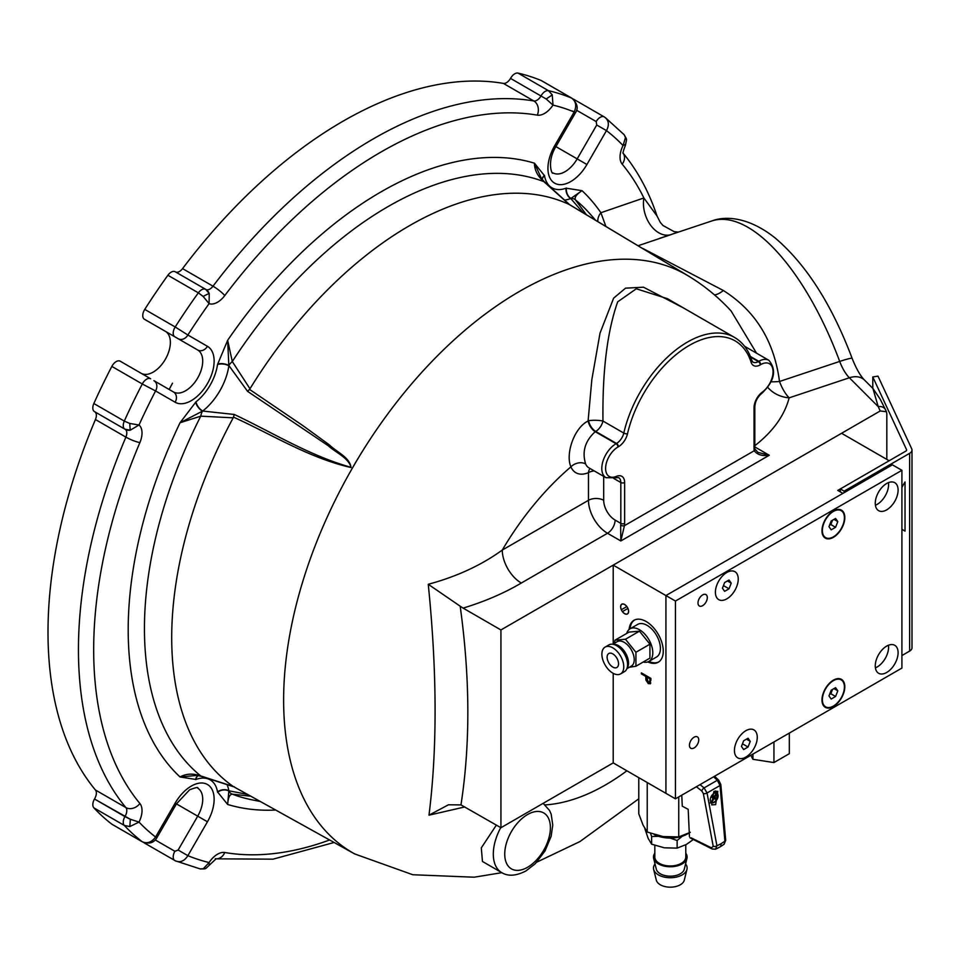 <?xml version="1.0" encoding="UTF-8"?>
<svg xmlns="http://www.w3.org/2000/svg" width="960" height="960" viewBox="0 0 960 960"><rect width="100%" height="100%" fill="white"/><g stroke="black" fill="none" stroke-linecap="round" stroke-linejoin="round"><path stroke-width="1.44" d="M249.972 388.776L249.492 389.376L303.168 425.832L329.436 444.936C336.42 451.896 349.908 457.392 351 467.52C308.988 457.956 272.184 434.628 233.472 417.12L233.196 417.84L200.76 416.16L180.036 422.76L195.996 401.844A37.68 21.756 120 0 0 217.524 364.56L227.652 340.284L228.828 365.472A8.076 2.856 -40.4 0 1 232.296 361.536L249.972 388.776A336.42 194.232 -60 0 1 409.584 225.624A336.42 194.232 -60 0 1 569.184 204.48L543.876 181.644C537.672 176.28 534.516 170.124 534.42 163.176L544.548 175.752A37.68 21.756 120 0 0 566.076 188.184L582.024 190.668L570.924 198.432A8.076 5.508 71.3 0 1 566.436 188.052M217.596 792.264A8.076 5.508 168.7 0 1 228.828 790.968A8.076 6.372 99 0 0 232.296 794.148C229.62 794.376 228.072 797.82 227.652 804.468L217.524 791.892A37.68 21.756 120 0 0 195.996 779.472L180.036 776.976L196.944 775.416L201.192 776.292A8.076 2.232 -73.2 0 1 200.76 775.944L233.196 786.444A336.42 194.232 -60 0 1 233.196 417.84M233.196 786.444L351.9 852.36L247.596 794.424L228.852 790.788L227.652 804.468A357.564 206.436 -60 0 0 275.148 810.072M464.904 806.928L428.988 815.184C437.352 748.656 437.112 671.7 428.256 584.292C456.732 576.6 481.404 565.188 502.272 550.068A209.916 121.2 -60 0 1 570.924 466.836C565.344 454.68 573.696 428.112 588.096 420.996L591.828 379.692L600.024 333.108L613.632 298.14L625.536 288.168L643.476 287.196L683.352 307.872M496.368 825.096L481.308 847.872L482.46 861.48L501.672 872.58A40.368 23.304 -60 0 1 500.748 827.616M178.14 338.712L174.888 336.828A8.076 4.656 -60 0 1 175.2 326.976L187.884 335.016A8.076 6.588 -60 0 1 178.14 338.712L197.7 350.004A24.216 13.98 120 0 1 201.408 369.408A24.216 13.98 120 0 1 185.592 390.756A24.216 13.98 120 0 1 173.472 391.956L153.912 380.664A8.076 6.588 120 0 1 155.58 390.948L142.284 383.988A8.076 4.656 120 0 1 146.628 379.188A8.076 4.656 120 0 1 150.66 378.78L120.216 361.2A8.076 4.656 120 0 0 116.172 361.608A8.076 4.656 120 0 0 111.84 366.408A430.608 248.616 120 0 0 93.852 403.524A8.076 4.656 120 0 0 94.488 411.612L125.124 429.3A10.764 8.784 120 0 0 130.344 430.164L124.932 429.192L94.488 411.612M572.52 111.012L574.188 111.984A419.844 242.4 120 0 0 552.984 105.096A18.84 10.872 -60 0 1 537.312 115.14A406.392 234.636 120 0 0 381.036 152.004A406.392 234.636 120 0 0 224.76 295.584A18.84 10.872 -60 0 1 209.088 303.636L209.22 293.544A10.764 8.784 120 0 0 205.872 289.452L175.224 271.764A8.076 4.656 120 0 0 171.18 272.16A8.076 4.656 120 0 0 167.904 275.256A430.608 248.616 120 0 0 144.756 309.396A8.076 4.656 120 0 0 144.432 319.248L165.348 331.32A24.216 13.98 -60 0 1 169.056 350.736A24.216 13.98 -60 0 1 153.24 372.084A24.216 13.98 -60 0 1 141.18 373.308M175.416 271.884A8.076 4.656 120 0 0 179.46 271.476A8.076 4.656 120 0 0 182.556 268.62L213.012 286.2A417.156 240.852 -60 0 1 373.428 138.816A417.156 240.852 -60 0 1 533.832 100.98L503.388 83.4A8.076 4.656 120 0 0 506.496 82.668A8.076 4.656 120 0 0 510.528 78.408L546.192 98.988L510.528 78.408M574.104 99.516A8.076 4.656 120 0 0 573.816 99.324A8.076 4.656 120 0 0 573.132 99.036M541.812 80.868A8.076 4.656 120 0 0 541.512 80.676A8.076 4.656 120 0 0 541.2 80.52A430.608 248.616 120 0 0 518.04 73.104A8.076 4.656 120 0 0 514.764 73.8A8.076 4.656 120 0 0 510.732 78.06M667.38 298.656L636.3 288.78L617.688 301.824C607.26 331.344 602.352 371.088 602.964 421.044L623.784 433.068A94.2 54.384 -60 0 1 687.432 342.084A94.2 54.384 -60 0 1 734.52 337.416L667.476 298.704M750.648 357.12L758.352 361.572A2.688 1.548 -120 0 1 760.248 364.872A13.452 7.764 -60 0 1 751.152 362.364A2.688 1.944 -17.5 0 0 751.824 360.456C748.476 349.932 742.704 342.264 734.52 337.416M751.152 362.364A91.5 52.836 120 0 0 689.328 345.384A91.5 52.836 120 0 0 627.504 433.764A13.452 7.764 -60 0 1 618.408 446.76A2.688 1.548 -120 0 0 616.512 443.46L595.692 431.436A10.764 6.072 61.1 0 1 588.54 420.744A10.764 2.364 -178.9 0 1 602.964 421.044A10.764 6.216 120 0 1 595.692 431.436L595.236 431.688C585.084 440.904 581.88 451.668 585.624 463.956A20.184 11.652 120 0 0 588.84 467.796L588.804 467.772M588.096 420.996A10.764 6.072 -118.8 0 0 595.236 431.688L616.068 443.712A2.688 1.548 -120 0 1 617.964 447.012A17.496 10.104 120 0 0 605.628 467.496A17.496 10.104 120 0 0 616.356 476.388A2.688 1.74 67 0 1 615.504 477.768L618.588 477.576A10.764 6.216 120 0 1 620.82 482.508L613.716 478.404M616.356 476.388A13.452 7.764 -60 0 1 624.624 482.508L624.624 523.38A13.452 7.764 -60 0 1 624.432 525.684L620.82 540.96L607.5 533.268L521.304 583.032A26.916 15.54 -120 0 1 502.272 550.068L588.468 500.304L588.468 472.62A30.948 17.868 -60 0 1 570.924 466.836A10.764 8.04 157.4 0 1 585.624 463.956M169.164 389.472A324.3 187.236 -60 0 1 172.488 383.196M155.232 839.94L174.888 851.28L178.14 850.044L187.884 855.672A419.844 242.4 120 0 0 209.088 862.548L209.22 864.804M215.988 858.804A10.764 8.592 99.7 0 0 224.76 852.504A18.84 10.872 -60 0 0 217.512 854.22A18.84 10.872 -60 0 0 209.088 862.548L203.16 868.908A8.076 6.84 66.5 0 0 205.884 868.44L216.156 858.756L215.34 858.732M178.14 850.044L197.7 816.156L175.152 803.136A32.292 18.648 -60 0 1 191.292 786.096A32.292 18.648 -60 0 1 212.4 790.188A32.292 18.648 -60 0 1 207.444 821.784L187.884 855.672C184.368 861.168 180.132 862.872 175.2 860.76L200.232 868.932L203.16 868.908M173.472 391.956A8.076 6.588 120 0 1 175.152 402.24L155.58 390.948A419.844 242.4 120 0 0 139.02 425.004A18.84 10.872 -60 0 1 139.884 442.596A406.392 234.636 120 0 0 139.884 803.508A18.84 10.872 -60 0 1 139.02 822.096L130.344 819.264L94.488 799.02A8.076 4.656 120 0 0 93.852 807.84A430.608 248.616 120 0 0 111.84 824.184A8.076 4.656 120 0 0 112.14 824.376A8.076 4.656 120 0 0 112.464 824.532M143.844 842.568A8.076 4.656 120 0 0 144.432 843.024A8.076 4.656 120 0 0 144.756 843.18M207.444 821.784L197.7 816.156A24.216 13.98 120 0 0 197.7 788.184C198.612 786.9 195.924 787.44 189.624 789.792L176.436 803.88L156.864 837.768L155.58 837.024L175.152 803.136M111.84 824.184L142.284 841.764C147.24 843.888 151.668 842.316 155.58 837.024A419.844 242.4 120 0 1 139.02 822.096L129.816 826.56L124.296 825.42A8.076 4.656 -60 0 1 124.932 816.6L130.344 819.264L129.816 826.56M124.932 429.192A8.076 4.656 -60 0 1 124.296 421.104L129.816 423.468A8.076 0.66 89.3 0 0 130.344 430.164L139.02 425.004L129.816 423.468M197.7 350.004L165.348 331.32L197.7 350.004A8.076 6.588 -60 0 0 207.444 346.308L187.884 335.016A419.844 242.4 120 0 1 209.088 303.636L203.16 296.436L198.348 292.836A8.076 4.656 -60 0 1 201.636 289.74A8.076 4.656 -60 0 1 205.668 289.344L209.22 293.544A8.076 0.66 150.7 0 0 203.16 296.436M541.176 95.64A8.076 4.656 -60 0 1 545.208 91.38A8.076 4.656 -60 0 1 548.496 90.684L552.252 94.896L546.192 98.988L552.984 105.096L552.252 94.896M596.736 125.004L596.184 121.56A8.076 4.656 -60 0 1 600.228 117.3A8.076 4.656 -60 0 1 604.26 116.904A8.076 4.656 -60 0 1 604.56 117.096C608.844 120.3 609.492 124.812 606.48 130.62L596.736 125.004L577.176 158.88L586.92 164.508A32.292 18.648 -60 0 1 554.628 183.156A32.292 18.648 -60 0 1 554.628 145.86L555.912 146.604C546.372 161.988 552.204 175.548 552.96 172.872A24.216 13.98 120 0 0 565.068 171.672A24.216 13.98 120 0 0 577.176 158.88L555.912 146.604L575.472 112.716L574.188 111.984C576.816 105.96 575.964 101.34 571.644 98.1L541.2 80.52M604.56 117.096L573.816 99.324M669.972 234.9A26.916 18.54 72.2 0 1 650.268 224.76A26.916 18.54 72.2 0 1 643.884 197.964A406.392 234.636 120 0 0 622.188 164.148A18.84 10.872 -60 0 1 623.052 145.548L625.584 137.232L624.144 134.7L605.34 117.624M586.92 164.508L606.48 130.62A419.844 242.4 120 0 1 623.052 145.548L625.068 144.528M597.816 221.268A13.452 10.596 145.5 0 1 600.9 212.724L643.884 197.964L657.072 216.096C648.912 191.676 637.512 170.604 622.86 152.868L623.292 153.576C622.62 153.408 623.34 150.636 625.452 145.236L626.544 139.836A8.076 6.84 173.5 0 0 625.584 137.232M503.388 83.4A417.156 240.852 120 0 0 182.556 268.62M174.888 336.828L144.432 319.248M139.884 442.596A10.764 1.836 -157 0 1 125.88 437.112L95.436 419.532A8.076 4.656 120 0 0 94.68 411.72M95.436 419.532A417.156 240.852 120 0 0 95.436 789.996L125.88 807.576A417.156 240.852 -60 0 1 125.88 437.112A8.076 4.656 120 0 0 125.124 429.3M94.68 798.684A8.076 4.656 120 0 0 95.436 789.996M94.488 799.02L124.932 816.6M605.736 226.044L600.9 212.724A357.564 206.436 -60 0 0 582.024 190.668C576.48 194.352 574.272 197.412 575.412 199.848A8.076 6.372 141 0 0 570.924 198.432L570.78 198.552A8.076 5.412 69.7 0 1 566.076 188.184M542.256 179.544A8.076 5.412 170.3 0 1 544.548 175.752M569.184 204.48L684.732 273.804L583.296 212.952L570.78 198.552A45.756 26.412 -60 0 1 564.396 200.112M684.804 273.852L613.644 231.132M195.996 401.844A8.076 3.768 -128.1 0 0 202.704 411.048L234.264 414.468C272.808 432.66 309.564 455.724 351.012 467.328C348.6 457.824 335.628 452.508 328.296 445.764L247.596 391.38L249.492 389.376M234.264 414.468L233.472 417.12M217.524 364.56A8.076 3.768 -171.9 0 1 228.852 365.772A45.756 26.412 -60 0 1 202.704 411.048L202.44 411.18A8.076 2.856 100.4 0 0 200.76 416.16A344.556 198.936 -60 0 0 200.76 775.944C193.008 773.256 186.108 773.592 180.036 776.976A357.564 206.436 -60 0 1 180.036 422.76L202.44 411.18A8.076 3.624 -129.2 0 1 195.636 402.132M234.264 786.732L233.472 786.648L234.264 786.732M249.972 796.128L232.296 794.148A344.556 198.936 -60 0 0 251.568 799.74L259.272 801.3M278.292 811.488L351.684 852.228M195.996 779.472A8.076 5.412 69.7 0 1 198.132 775.584M217.524 791.892A8.076 5.412 170.3 0 1 228.852 790.788A45.756 26.412 -60 0 0 227.016 784.476M247.596 391.38L228.828 365.472A8.076 3.624 -170.8 0 0 217.596 364.104M227.652 340.284L232.296 361.536A344.556 198.936 -60 0 1 543.876 181.644A8.076 2.232 -46.8 0 1 544.404 181.836L541.512 178.596L534.42 163.176A357.564 206.436 -60 0 0 227.652 340.284M542.196 179.472A8.076 5.508 168.7 0 1 544.476 175.38M595.104 219.636L589.884 213.744A344.556 198.936 -60 0 0 575.412 199.848L585.972 214.164M671.688 234.396L638.256 245.676M642.864 248.46L723.348 290.508C755.496 310.824 774.204 341.148 779.496 381.492L839.7 361.428A21.528 1.656 -20.4 0 1 852.144 358.404C831.936 304.836 806.436 264.828 775.644 238.38C750.9 218.4 727.404 214.992 711.552 221.04A189.744 77.46 -108.4 0 1 839.7 361.428A26.916 10.992 71.6 0 0 849.372 377.772A21.528 15.228 -45 0 1 864.588 380.136L872.928 388.476L878.208 406.62L849.372 377.772L789.156 397.848A26.916 10.992 71.6 0 1 779.496 381.492A26.916 4.464 171.4 0 1 771.108 381.828M714.468 294.888A26.916 10.5 123.1 0 0 723.348 290.508M756.54 353.184L731.088 310.968M767.772 387.372A26.916 21.78 -167.1 0 0 789.156 397.848C784.404 415.86 772.644 432.036 753.912 446.4M754.968 449.136L757.98 452.388L769.26 455.256C762.312 456.252 757.308 454.752 754.224 450.744A2.688 1.836 -11.1 0 0 754.968 449.136A2.688 1.836 -11.1 0 0 754.476 448.332M754.284 448.5L754.932 449.772M754.824 446.916L769.26 455.256L620.82 540.96L620.664 525.228A2.688 1.212 -170.9 0 0 624.432 525.684L754.224 450.744A13.452 7.764 -60 0 1 754.032 448.668A2.688 1.548 0 0 0 754.824 447.564L754.824 406.692C755.196 401.388 757.584 396.888 761.988 393.204C774.576 380.988 776.88 370.032 768.888 360.312A20.184 11.652 -60 0 0 758.796 361.308A2.688 1.548 -120 0 1 760.692 364.608L760.248 364.872M750.372 356.46L758.796 361.308M624.624 523.38A2.688 1.548 180 0 1 620.82 523.38L620.82 482.508A2.688 1.548 180 0 0 624.624 482.508M620.664 525.228A10.764 6.216 120 0 0 620.82 523.38L615.108 520.08A16.152 9.324 -120 0 1 603.696 500.304A10.764 6.216 180 0 0 588.468 500.304A26.916 15.54 60 0 0 607.5 533.268A10.764 6.216 120 0 0 615.108 520.08M428.256 584.292L460.176 606.192C470.112 677.94 470.376 744.168 460.968 804.9L500.928 827.724L500.928 629.952L880.224 410.964L878.208 406.62A8.076 6.372 155.1 0 1 885.54 409.812L880.14 399.072L872.928 388.476M521.304 583.032C504.18 593.148 484.776 601.512 463.104 608.112L460.176 606.192M428.988 815.184L448.428 804.792L460.968 804.9M886.824 459.408L886.824 413.748L886.416 411.72L880.224 410.964M675.444 601.056L675.444 798.828L901.908 668.076L901.908 470.304L675.444 601.056L613.212 565.128L841.572 433.284L889.152 460.752L837.768 490.416L842.904 493.38L665.928 595.56L665.928 793.332L613.212 762.9L500.928 827.724M463.104 608.112L500.928 629.952M647.82 661.92A24.216 13.98 -120 0 0 658.248 662.244A24.216 13.98 -120 0 0 661.956 642.84A24.216 13.98 -120 0 0 646.128 621.492A24.216 13.98 -120 0 0 634.02 620.292A24.216 13.98 -120 0 0 629.088 629.484M634.5 620.04A24.216 13.98 -120 0 0 630.048 628.8A18.84 10.872 -120 0 0 627.936 630.768A18.84 10.872 -120 0 0 626.676 633.432M624.624 604.464A5.652 3.264 -120 0 0 621.804 604.188A5.652 3.264 -120 0 0 620.94 608.712A5.652 3.264 -120 0 0 624.624 613.692A5.652 3.264 -120 0 0 627.456 613.968A5.652 3.264 -120 0 0 628.32 609.444A5.652 3.264 -120 0 0 624.624 604.464M650.52 683.508L648.336 683.676L645.924 680.088L645.768 676.416L641.376 673.884L641.376 672.888L650.892 678.384L650.112 683.904M646.74 679.62L645.924 680.088M649.284 682.14L650.868 680.268L650.868 678.372M647.688 676.536L647.676 677.52M646.728 677.808L646.716 675.984M650.748 682.968L648.336 683.676M613.212 565.128L613.212 643.968M613.212 673.344L613.212 762.9M643.188 662.028A18.84 10.872 -120 0 0 648.888 661.428A24.216 13.98 -120 0 0 658.704 661.956M649.908 680.82L649.908 678.816L646.74 676.98L648.336 682.692L649.908 680.82M607.884 654.348A8.076 4.656 -120 0 0 609.348 663.72A8.076 4.656 -120 0 0 616.86 667.488A8.076 4.656 -120 0 0 617.772 666.648A8.076 4.656 -120 0 0 616.308 657.276A8.076 4.656 -120 0 0 608.796 653.508A8.076 4.656 -120 0 0 607.884 654.348M622.308 672.288A15.48 8.94 -120 0 0 619.488 654.324A15.48 8.94 -120 0 0 605.088 647.1A15.48 8.94 -120 0 0 603.348 648.708A15.48 8.94 -120 0 0 606.168 666.672A15.48 8.94 -120 0 0 620.568 673.896A15.48 8.94 -120 0 0 622.308 672.288M620.568 673.896L624.372 671.7A15.48 8.94 -120 0 0 626.112 670.092A15.48 8.94 -120 0 0 623.292 652.116A15.48 8.94 -120 0 0 608.892 644.904L605.088 647.1M627.072 668.136A14.124 8.16 -120 0 0 627.192 667.968A14.124 8.16 -120 0 0 625.512 652.98A14.124 8.16 -120 0 0 613.332 644.352M626.856 668.712L631.308 666.144A14.124 8.16 -120 0 0 632.904 664.668A14.124 8.16 -120 0 0 630.324 648.264A14.124 8.16 -120 0 0 617.184 641.664L612.72 644.244M635.928 652.272L635.928 666.228L649.932 658.14L649.932 644.184L639.468 631.164L629.004 632.1L614.988 640.188L625.452 639.252L635.928 652.272L649.932 644.184M651.012 659.472A18.84 10.872 -120 0 0 647.58 637.596A18.84 10.872 -120 0 0 630.048 628.8L637.668 624.408A18.84 10.872 -120 0 1 655.188 633.204A18.84 10.872 -120 0 1 658.62 655.068A18.84 10.872 -120 0 1 656.508 657.036L648.888 661.428A18.84 10.872 -120 0 0 651.012 659.472M635.928 666.228L629.364 667.272M625.452 639.252L639.468 631.164M614.412 643.272L614.988 640.188M622.452 611.58A5.532 3.192 -120 0 0 627.396 613.872A5.532 3.192 -120 0 0 627.876 608.448L622.452 611.58M626.796 606.576A5.532 3.192 -120 0 0 621.864 604.284A5.532 3.192 -120 0 0 621.372 609.708L626.796 606.576M789.324 733.08L789.324 753.684L773.94 762.564L752.928 759.312L750.792 755.316M773.94 762.564L773.94 741.96M752.928 759.312L752.928 754.092M715.632 804.648L711.672 804.864L713.844 791.532L717.804 791.316L715.632 804.648M700.02 784.644L704.088 787.908L707.052 792.984A2.688 1.356 169.4 0 1 703.344 793.524L701.796 791.016L696.42 786.72M720.828 784.548L725.7 840.228A2.688 1.176 175 0 1 724.896 841.176L720.024 785.496L717.324 780.264A2.688 1.2 133.2 0 1 718.704 780.168L720.828 784.548A2.688 1.176 175 0 1 720.024 785.496L707.052 792.984L716.916 845.784A2.688 1.356 169.4 0 1 713.208 846.312L703.344 793.524M691.08 837.816L711.456 847.836A2.688 1.548 116.8 0 0 712.08 848.988L715.512 849.204L719.892 847.032A5.388 3.108 -120 0 0 720.948 843.804L724.896 841.176L724.116 844.236L719.892 847.032M720.948 843.804L716.916 845.784L715.512 849.204M711.456 847.836L713.208 846.312M681.768 795.168L682.272 806.172L688.188 809.352L689.448 836.7M638.784 777.66L638.784 813.84L643.008 825L647.232 832.044L662.988 836.544L678.744 836.916L690.288 832.32M647.232 832.044L647.232 782.544M678.744 836.916L678.744 796.92M713.616 776.784L717.324 780.264L704.088 787.908A2.688 1.056 128.7 0 0 701.796 791.016M715.056 791.028A6.732 3.888 -60 0 1 716.484 791.328C719.304 795.576 718.404 799.368 713.796 802.716L709.752 802.98M712.392 795.96L711.72 797.124L715.752 799.452L716.424 798.288L714.744 797.316L716.424 794.412L715.752 794.016L714.072 796.932L713.124 796.38M714.804 798.912L715.476 797.736L713.796 796.776L714.744 797.316M713.4 798.096L711.72 801.012L712.392 801.396L714.072 798.48M715.752 794.016L716.424 794.412M688.584 833.244A24.216 13.98 180 0 1 687.432 833.964A24.216 13.98 180 0 1 654.12 834.48M655.02 863.964A16.824 9.708 0 0 0 653.652 869.4L656.316 880.164A14.124 8.16 0 0 0 673.956 886.896A14.124 8.16 0 0 0 684.288 880.164L686.952 869.4A16.824 9.708 0 0 0 685.584 863.964M653.652 869.4A16.824 9.708 0 0 0 674.652 877.404A16.824 9.708 0 0 0 686.952 869.4M654.828 853.236A16.824 9.708 0 0 0 653.652 858.408L656.316 869.184A14.124 8.16 0 0 0 673.956 875.904A14.124 8.16 0 0 0 684.288 869.184L686.952 858.408A16.824 9.708 0 0 0 685.776 853.236M653.652 858.408A16.824 9.708 0 0 0 674.652 866.424A16.824 9.708 0 0 0 686.952 858.408M654.828 845.376L654.828 857.04A15.48 8.94 0 0 0 674.304 865.668A15.48 8.94 0 0 0 685.776 857.04L685.776 844.8M693.336 839.52L686.472 844.404L677.136 848.124L664.38 847.824L651.624 844.176L648.204 838.488L644.784 828.456M651.624 844.176L651.624 836.532L658.536 836.304M650.52 833.292L651.624 836.532M677.136 848.124L677.136 840.48L682.2 836.256M670.044 838.056L677.136 840.48M886.68 483.492A16.152 9.324 120 0 0 876.132 497.724A16.152 9.324 120 0 0 878.604 510.66A16.152 9.324 120 0 0 886.68 509.868A16.152 9.324 120 0 0 897.228 495.636A16.152 9.324 120 0 0 894.756 482.688A16.152 9.324 120 0 0 886.68 483.492M875.4 505.224A16.152 9.324 120 0 0 877.164 504.372A16.152 9.324 120 0 0 888.444 482.628M886.68 646.104A16.152 9.324 120 0 0 876.132 660.336A16.152 9.324 120 0 0 878.604 673.272A16.152 9.324 120 0 0 886.68 672.48A16.152 9.324 120 0 0 897.228 658.248A16.152 9.324 120 0 0 894.756 645.312A16.152 9.324 120 0 0 886.68 646.104M875.4 667.848A16.152 9.324 120 0 0 877.164 666.984A16.152 9.324 120 0 0 888.444 645.24M833.388 510.96L833.388 510.96A16.152 9.324 120 0 0 821.976 530.736A16.152 9.324 120 0 0 833.388 537.336A16.152 9.324 120 0 0 844.812 517.548A16.152 9.324 120 0 0 833.388 510.96M833.388 680.172L833.388 680.172A16.152 9.324 120 0 0 821.976 699.948A16.152 9.324 120 0 0 833.388 706.536A16.152 9.324 120 0 0 844.812 686.76A16.152 9.324 120 0 0 833.388 680.172M675.444 798.828L665.928 793.332L665.928 595.56L892.392 464.82L901.908 470.304M726.816 598.86A16.152 9.324 120 0 0 738.24 579.084A16.152 9.324 120 0 0 726.816 572.484A16.152 9.324 120 0 0 715.404 592.272A16.152 9.324 120 0 0 726.816 598.86M745.848 757.08A16.152 9.324 120 0 0 757.272 737.304A16.152 9.324 120 0 0 745.848 730.704A16.152 9.324 120 0 0 734.436 750.48A16.152 9.324 120 0 0 745.848 757.08M706.68 600.648A6.576 3.804 -60 0 1 702.648 605.664A6.576 3.804 -60 0 1 698.616 605.304A6.576 3.804 -60 0 1 698.616 599.928A6.576 3.804 -60 0 1 703.86 594.396A6.576 3.804 -60 0 1 707.304 597.6A6.576 3.804 -60 0 1 706.68 600.648M698.124 742.932A6.576 3.804 -60 0 1 694.092 747.948A6.576 3.804 -60 0 1 690.06 747.588A6.576 3.804 -60 0 1 690.06 742.212A6.576 3.804 -60 0 1 695.292 736.692A6.576 3.804 -60 0 1 698.748 739.884A6.576 3.804 -60 0 1 698.124 742.932M823.86 705.216A15.564 8.988 120 0 0 825.612 706.836A15.564 8.988 120 0 0 840.096 699.564A15.564 8.988 120 0 0 842.928 681.492A15.564 8.988 120 0 0 841.176 679.872A15.564 8.988 120 0 0 826.692 687.132A15.564 8.988 120 0 0 823.86 705.216M835.596 687.66L837.804 690.804L835.596 696.492L831.18 699.048L828.972 695.904L831.18 690.204L835.596 687.66M833.988 688.596L837.804 690.804M832.512 689.436L830.844 693.744L835.596 696.492M830.844 693.744L829.512 694.512M823.86 536.004A15.564 8.988 120 0 0 825.612 537.624A15.564 8.988 120 0 0 840.096 530.364A15.564 8.988 120 0 0 842.928 512.28A15.564 8.988 120 0 0 841.176 510.66A15.564 8.988 120 0 0 826.692 517.932A15.564 8.988 120 0 0 823.86 536.004M829.584 525.132A5.412 3.12 120 0 0 831.948 521.7A5.412 3.12 120 0 0 832.344 520.332M835.596 518.448L837.804 521.592L835.596 527.292L831.18 529.836L828.972 526.692L831.18 521.004L835.596 518.448M833.988 519.384L837.804 521.592M832.512 520.236L830.844 524.544L835.596 527.292M830.844 524.544L829.512 525.312M743.652 749.556L748.044 747.024L750.252 741.36L748.044 738.228L743.652 740.772L741.456 746.424L743.652 749.556M742.476 743.796L748.044 747.024M746.436 739.152L750.252 741.36M757.272 737.304A16.152 9.324 120 0 0 745.848 730.704A16.152 9.324 120 0 0 734.436 750.48A16.152 9.324 120 0 0 745.848 757.08A16.152 9.324 120 0 0 757.272 737.304M724.62 591.336L729.024 588.804L731.22 583.14L729.024 580.008L724.62 582.552L722.424 588.216L724.62 591.336M723.444 585.588L729.024 588.804M727.404 580.944L731.22 583.14M738.24 579.084A16.152 9.324 120 0 0 726.816 572.484A16.152 9.324 120 0 0 715.404 592.272A16.152 9.324 120 0 0 726.816 598.86A16.152 9.324 120 0 0 738.24 579.084M872.796 388.344L872.796 376.944L877.992 376.14L911.724 448.812A8.076 4.656 180 0 1 912 450.024A8.076 4.656 180 0 1 909.636 453.324L844.128 491.136L840.324 488.94L840.324 491.892M912 450.024L912 647.796A8.076 4.656 180 0 1 909.636 651.096L901.908 655.56M872.796 376.944L906.528 449.616A2.688 1.548 180 0 1 906.612 450.024A2.688 1.548 180 0 1 905.832 451.116L840.324 488.94M844.128 492.672L844.128 491.136M901.908 529.116A40.368 23.304 120 0 0 903.876 530.496A40.368 23.304 120 0 0 905.028 531.096L905.028 481.956A40.368 23.304 120 0 0 901.908 487.536M902.784 529.788L905.028 531.096M346.74 849.552L354.804 853.98A333.696 192.66 -60 0 1 301.032 587.28A333.696 192.66 -60 0 1 519.588 291.348A333.696 192.66 -60 0 1 688.476 276.036L680.748 271.344M626.892 770.796A209.916 121.2 -60 0 1 605.592 784.872A209.916 121.2 -60 0 1 545.172 804.912M205.68 289.344L205.872 289.452A8.076 4.656 120 0 0 209.904 289.056A8.076 4.656 120 0 0 213.012 286.2A10.764 1.836 -143 0 1 224.76 295.584M537.312 115.14A10.764 8.592 -80.3 0 0 533.832 100.98A8.076 4.656 120 0 0 536.94 100.248A8.076 4.656 120 0 0 540.984 95.988M518.04 73.104L548.496 90.684A430.608 248.616 -60 0 1 571.644 98.1A8.076 4.656 120 0 1 571.968 98.256L571.968 98.256C577.416 103.476 578.58 108.3 575.472 112.716M527.568 814.536A32.292 18.648 120 0 0 504.732 854.1A32.292 18.648 120 0 0 527.568 867.276A32.292 18.648 120 0 0 550.404 827.724A32.292 18.648 120 0 0 527.568 814.536M751.824 360.456L752.964 362.1A10.764 6.216 120 0 0 758.352 361.572M627.504 433.764A2.688 1.032 -167 0 1 623.784 433.068A10.764 6.216 120 0 1 616.512 443.46M224.76 852.504A406.392 234.636 120 0 0 329.46 840.036M112.14 824.376L142.584 841.956A8.076 4.656 -60 0 1 142.284 841.764A430.608 248.616 -60 0 1 124.296 825.42L93.852 807.84M174.888 851.28A8.076 4.656 120 0 0 174.888 860.604L174.888 860.604A8.076 4.656 120 0 0 175.2 860.76M93.852 403.524L124.296 421.104A430.608 248.616 -60 0 1 142.284 383.988L111.84 366.408M207.444 346.308A32.292 18.648 -60 0 1 207.444 383.604A32.292 18.648 -60 0 1 175.152 402.24M144.756 309.396L175.2 326.976A430.608 248.616 -60 0 1 198.348 292.836L167.904 275.256M554.628 145.86L574.188 111.984M622.188 164.148A10.764 8.592 -39.7 0 0 623.256 153.396M596.184 121.56L576.54 110.22M139.884 803.508A10.764 8.592 140.3 0 1 125.88 807.576A8.076 4.656 120 0 1 125.124 816.264M195.636 779.592A8.076 5.508 71.3 0 1 198.036 775.572M754.032 448.668L754.032 407.796A2.688 1.548 0 0 0 754.824 406.692M754.032 407.796A13.452 7.764 -60 0 1 762.312 392.124A2.688 1.332 53.9 0 1 761.988 393.204M762.312 392.124A17.496 10.104 120 0 0 773.04 370.836A17.496 10.104 120 0 0 760.692 364.608M594.216 470.892A10.764 6.216 0 0 0 588.468 472.62A10.764 6.972 67 0 1 590.052 468.492M603.696 476.364L603.696 500.304M588.84 467.796L605.976 477.684A20.184 11.652 -60 0 1 602.88 461.508A20.184 11.652 -60 0 1 616.068 443.712M714.072 802.104A5.388 3.108 120 0 0 717.876 795.516A5.388 3.108 120 0 0 714.072 793.308A5.388 3.108 120 0 0 710.268 799.908A5.388 3.108 120 0 0 714.072 802.104M909.636 651.096L909.636 453.324M906.528 450.42L906.528 449.616M354.804 853.98L412.788 874.74L474.168 877.2L501.852 872.676M536.796 862.14L579.96 841.548L638.784 798.792M501.672 872.58C508.02 876.528 516.096 876 525.9 870.972L535.308 863.676L545.016 850.944L551.124 836.328L552.768 825.096L551.184 814.2L549.552 810.492L543.156 803.34M215.928 858.828L273 859.176L333.972 842.52M200.232 868.932L205.884 868.44M144.432 843.024L176.04 861.18M156.864 837.768C153.864 842.892 149.112 844.296 142.584 841.956M626.544 139.836L624.144 134.7M541.512 80.676L571.968 98.256M685.428 274.212L569.628 204.672M201.192 776.292L233.664 786.768M544.404 181.836L569.712 204.732M744.6 346.296L768.888 360.312M731.16 311.04C718.608 297.372 704.376 285.696 688.476 276.036M605.976 477.684L615.504 477.768M864.588 380.136C860.472 376.116 856.332 368.88 852.144 358.404M885.54 409.812L886.416 411.72M659.748 238.308L711.552 221.04M678.288 232.128L674.076 231.612L662.988 225.504L660.3 222.396L657.072 216.096M690.036 837.852L712.08 848.988M718.704 780.168L714.54 776.256M725.7 840.228L724.116 844.236M824.628 706.272L825.612 706.836M840.192 679.296L841.176 679.872M824.628 537.06L825.612 537.624M840.192 510.096L841.176 510.66"/></g></svg>
